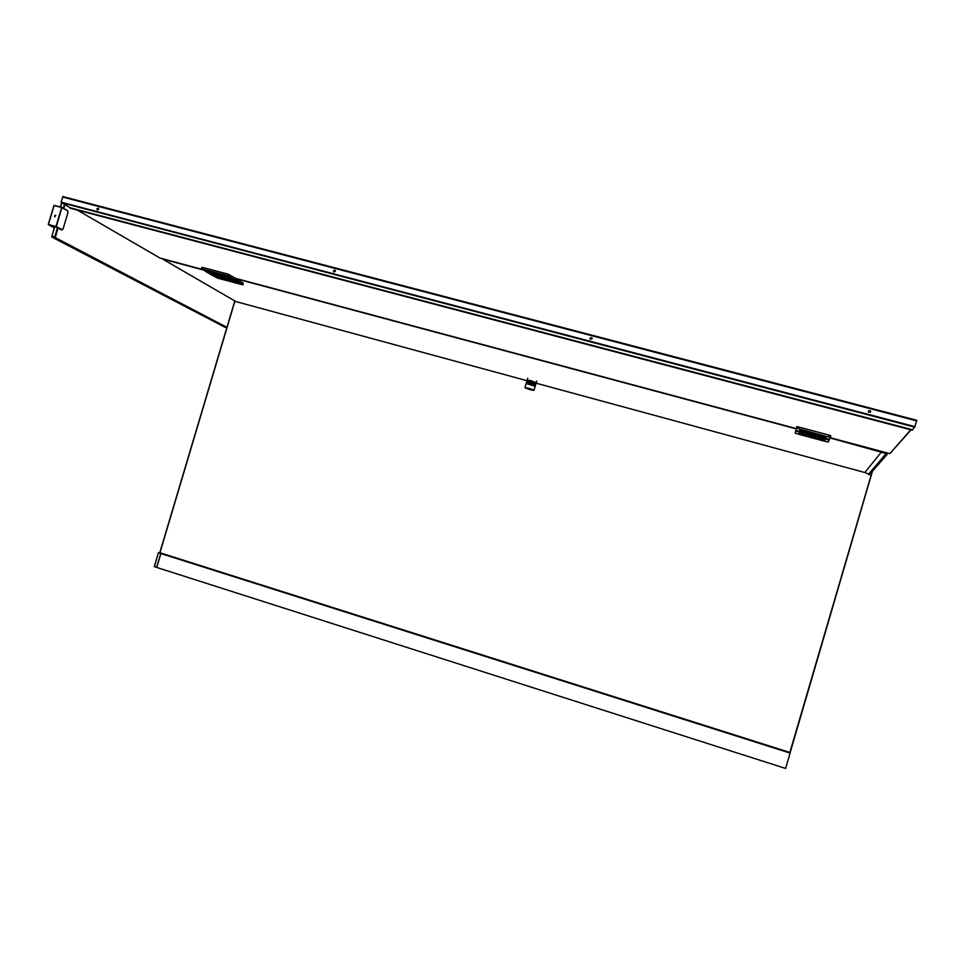 <?xml version="1.0" encoding="UTF-8"?>
<svg xmlns="http://www.w3.org/2000/svg" width="965" height="965" viewBox="0 0 965 965"><rect width="100%" height="100%" fill="white"/><g stroke="black" fill="none" stroke-linecap="round" stroke-linejoin="round"><path stroke-width="1.45" d="M590.013 338.232L591.883 337.75L592.124 338.787L590.254 339.27L590.013 338.232M592.04 337.979L590.085 338.353L590.17 339.161M868.367 411.307L870.551 411.054L870.659 411.91L868.476 412.176L868.367 411.307M870.526 412.212L870.502 411.138L868.44 411.114M333.432 270.863L335.06 270.297L335.374 271.382L333.769 271.973L333.432 270.863M335.132 270.357L333.613 271.008L333.854 272.034M333.576 271.177L334.252 270.297M334.626 270.224L333.576 271.491M97.212 209.851L96.874 208.766L98.321 208.151L98.671 209.236L97.308 209.912M98.406 208.211L97.139 208.922L97.405 209.948L98.43 208.235M98.551 208.38L97.61 209.996M61.253 202.119L62.834 196.558L916.75 420.282L914.88 426.627L61.205 202.192M69.999 207.716L61.157 202.167L914.88 426.627M70.083 207.74L912.263 430.197L914.856 426.711M61.036 202.566L914.736 427.157M62.725 196.944L916.617 420.716L62.737 196.957M70.071 208.175L912.263 430.197L70.023 208.138M225.147 327.34L52.038 237.149L54.848 237.909L226.835 327.69M57.405 227.921L54.703 236.944L51.881 236.184L54.752 226.57M60.59 207.065L61.808 203M64.402 204.508L63.292 208.223M51.821 236.727L54.607 226.522M60.445 207.029L61.676 202.927M226.932 327.34L55.319 237.619L57.924 228.198M63.811 208.524L64.92 204.797M51.724 236.196L52.038 237.149M54.703 216.823L55.668 215.279L54.812 216.884L54.836 215.484L55.705 215.304M54.354 227.378L51.121 225.641L54.643 226.534L61.844 229.887M790.214 752.76L785.594 768.442L156.632 567.42L160.805 553.391L158.574 552.704L790.226 752.567L159.068 552.643M159.044 552.776L790.166 752.905L159.225 552.836L160.926 553.403L158.381 552.8L154.291 566.539L156.62 567.42M159.382 552.571L790.226 752.567L159.358 552.571M234.784 301.008L159.804 552.656M790.19 752.507L872.384 471.415M789.877 752.411L872.179 471.644M234.929 301.092L159.961 552.704M160.926 553.403L156.752 567.432M868.874 410.656L870.587 411.102M334.385 270.393L335.325 270.634M590.689 337.654L592.064 338.015M910.779 429.811L889.851 453.634L911.032 429.871M889.851 453.634L830.19 437.7M202.143 269.38L159.985 258.041L77.345 210.093M796.246 428.593L235.364 278.282M803.35 434.817L798.936 433.502L803.314 434.938M804.786 431.693L804.991 432.356M804.846 431.705L820.286 436.928M804.496 432.863L803.881 434.479L820.19 438.858L820.6 437.784L829.152 440.088L828.235 442.067L823.229 440.872M824.954 440.486L820.407 439.268L824.858 440.595M800.045 434.636L795.232 433.164L795.691 431.102L804.171 433.381L803.881 434.479M821.517 440.414L801.746 435.094M803.447 434.708L799.02 433.454M829.152 440.088L829.345 439.473M820.19 438.858L820.6 437.784M795.691 431.102L795.86 430.499M804.303 431.331L799.792 429.992L804.4 431.222M826.245 437.205L821.722 435.866L826.354 437.109M795.823 430.487L796.294 428.364L797.874 428.593L830.286 437.471L829.405 439.497L820.829 437.193L821.239 436.108L804.653 431.657L804.34 432.766L795.823 430.487M797.874 428.593L798.369 426.916L829.309 435.191L828.814 436.88M798.369 426.916L796.788 426.687L796.294 428.364M804.34 432.766L804.677 431.657M820.829 437.193L821.143 436.071M830.286 437.471L830.793 435.782L829.309 435.191M804.545 432.694L804.291 433.55L820.347 437.869L820.6 437M820.347 437.869L804.291 433.55M820.419 439.545L824.822 440.716M799.804 430.269L804.267 431.452M820.443 436.506L804.87 432.815L820.286 436.94M821.734 436.156L826.209 437.338M829.514 435.251L797.283 426.675M796.185 428.87L236.111 278.752M202.927 269.85L162.627 259.078L235.93 301.587L527.011 380.705M536.094 383.177L864.869 472.536M885.17 452.718L884.012 452.416M886.666 452.826L887.137 454.358L869.248 474.937L868.584 474.117L886.147 453.55L830.081 437.953M864.797 472.512L868.584 474.117M869.248 474.937L886.992 454.539M886.147 453.55L886.907 454.491M864.809 472.548L881.805 451.524M885.098 452.802L882.432 451.692M216.353 276.871L220.225 278.041L216.353 276.871L220.285 278.378L218.331 278.427M241.781 282.299L236.401 279.018M234.23 281.671L238.114 282.854L234.23 281.671L238.174 283.179L236.208 283.228M217.451 278.065L209.357 273.734L216.401 275.628L219.562 277.546L233.132 281.189L230.056 279.295L237.149 281.201L242.878 284.82L236.932 283.3M235.327 282.866L219.055 278.499M243.216 283.324L242.806 284.711M237.149 281.201L237.088 279.368L243.252 283.215M235.882 279.91L236.847 280.164M230.056 279.295L229.851 278.632M219.562 277.546L219.815 276.678M216.401 275.628L216.136 274.422M215.086 274.337L216.076 274.603M209.357 273.734L209.14 273.083M236.365 279.162L237.088 279.368M213.337 273.119L226.003 277.064M206.208 270.791L210.165 271.937L206.221 270.731L210.237 272.275L208.259 272.323M224.387 275.676L228.367 276.81L224.411 275.604L228.428 277.148L226.437 277.196M224.616 276.135L211.431 272.6L214.64 274.555L207.572 272.661L202.216 268.994L227.849 275.869L235.448 280.139L226.727 277.245M202.216 268.994L202.674 267.474L228.307 274.325L227.849 275.869M202.674 267.474L201.926 267.45M214.64 274.555L215.34 274.205M235.448 280.139L236.425 278.945L228.307 274.325M220.02 275.918L219.791 276.666L230.43 279.524M230.551 279.597L219.791 276.666M235.967 283.167L234.181 281.84M207.994 272.251L206.172 270.9M217.764 274.856L228.102 278.089M226.184 277.136L224.363 275.785M234.797 277.908L227.752 274.048L203.024 267.57M527.336 380.27L530.979 380.668L536.009 382.816M535.889 382.755L527.481 380.234M535.804 384.191L536.118 383.105L527.083 380.463M526.878 381.826L530.521 382.224L535.539 384.372M535.43 384.299L527.023 381.79M535.334 385.747L535.659 384.661L526.625 382.007M526.432 383.382L530.062 383.781L535.08 385.916M534.972 385.855L526.564 383.334M534.031 390.149L535.201 386.217L526.166 383.563M62.761 197.077L916.569 420.849M912.42 429.751L69.963 207.716L912.42 429.751M69.999 208.054L912.299 430.088M62.062 229.73L56.26 226.606L61.941 207.632L67.683 210.913L67.936 212.626L63.123 228.741L61.82 229.875L60.24 229.453M53.956 205.497L61.663 207.523L55.982 226.498L48.359 224.459L53.931 205.497L48.286 224.447M67.683 210.913L61.796 207.379L54.161 205.364L61.784 207.379M61.893 207.427L67.622 210.696L67.936 212.626M54.221 227.837L48.407 224.712L56.018 226.751L62.52 229.682M48.383 224.7L54.185 227.812M67.936 212.65L63.111 228.765M160.89 553.548L790.106 753.086M790.239 752.688L159.104 552.583M790.19 752.845L159.044 552.716M160.709 553.536L158.381 552.8L154.388 566.72M154.376 566.576L156.607 567.275M229.646 276.521L230.092 274.989M228.066 278.065L219.055 275.652M524.912 387.616L533.959 390.33M532.029 390.137L530.183 389.679C524.007 387.677 523.525 387.218 528.736 388.316C534.924 390.33 535.406 390.789 530.183 389.679L524.996 387.508L526.215 383.407M54.161 205.364L48.359 224.688M63.135 228.765L62.001 229.923M790.154 752.905L159.177 552.836M154.291 566.539L158.381 552.8M798.887 433.707L800.926 434.998M800.926 435.01L803.013 434.938M796.354 428.327L796.849 426.651M820.359 439.485L822.409 440.776L824.508 440.716M799.744 430.197L801.831 431.524L803.942 431.452M821.661 436.084L823.748 437.398L825.883 437.338M216.281 277.1L218.078 278.354M242.891 284.772L243.313 283.324M201.383 268.861L201.842 267.329M527.746 378.22L527.216 379.981M527.131 380.294L526.757 381.537M526.673 381.851L526.299 383.093M536.733 381.03L536.263 382.635"/></g></svg>
